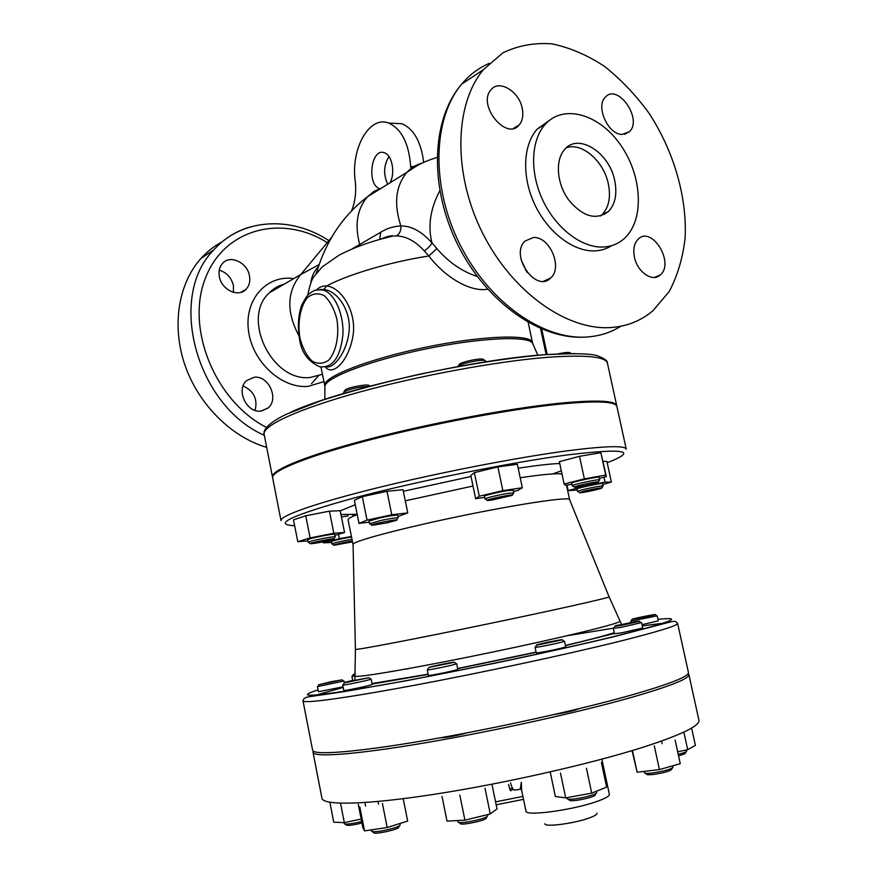 <?xml version="1.0" encoding="UTF-8"?>
<svg xmlns="http://www.w3.org/2000/svg" width="877" height="877" viewBox="0 0 877 877"><rect width="100%" height="100%" fill="white"/><g stroke="black" fill="none" stroke-linecap="round" stroke-linejoin="round"><path stroke-width="1.32" d="M318.592 266.553C314.394 270.62 311.817 275.871 310.842 282.306M477.263 276.485C461.993 271.497 448.531 262.201 436.867 248.586L428.897 255.963C444.025 276.321 469.886 292.479 487.678 289.202M436.867 248.586L431.966 242.83C430.793 245.417 428.228 248.114 424.271 250.921L428.897 255.963C389.848 262.059 348.136 274.424 326.606 285.957C322.593 285.749 319.305 287.053 316.74 289.859M380.333 239.257L393.006 235.99L396.338 235.902C406.204 236.198 415.512 241.208 424.271 250.921M439.783 190.791C430.322 208.759 427.713 226.102 431.966 242.83C421.618 231.396 411.258 225.773 400.888 225.959C393.652 226.266 386.921 228.36 380.695 232.262L379.752 239.421M307.739 295.231C309.756 285.431 311.784 279.27 313.813 276.759L322.177 266.904L338.96 255.24C354.198 247.281 372.21 240.868 393.006 235.99L393.017 235.99C391.317 235.343 387.206 236.406 380.673 239.158M380.695 232.262L351.71 249.134M316.323 273.207L317.035 271.278M325.499 366.981C332.175 376.386 348.059 362.157 352.707 337.382C357.663 312.683 341.372 287.163 326.606 285.957L323.81 289.476L326.387 289.958C339.081 293.071 351.798 312.782 348.903 333.03C346.262 353.212 333.413 368.746 326.441 366.75M616.783 406.117L616.728 405.689C615.446 400.493 596.031 399.704 558.496 403.343C508.353 408.496 429.193 423.416 367.891 439.476C306.446 455.547 270.796 470.324 272.473 476.989L272.594 477.395M320.193 289.64L323.81 289.476M355.108 674.26L353.288 674.49L355.108 673.854M352.148 676.244L354.999 675.992M344.891 824.029L346.229 824.928C347.588 825.86 352.828 825.224 361.96 823.01M361.664 821.519L357.071 822.604C349.364 824.15 345.089 824.501 344.222 823.656L344.212 823.58M331.155 681.681L341.997 679.85L318.899 684.729L331.155 681.681M317.693 686.57L343.795 681.067M343.06 686.823L318.417 691.756L317.441 686.724M372.363 831.692L373.701 832.58C372.824 835.2 400.526 829.094 398.717 827.077L399.594 825.696M400.131 824.851L400.164 824.939C400.164 825.663 398.125 826.682 394.069 827.998C382.098 831.297 374.6 832.383 371.552 831.243L371.541 831.144M349.759 681.297L368.866 677.724L344.277 682.898L349.759 681.297M343.017 684.849L342.874 685.069C344.486 685.343 369.634 680.048 370.982 679.16L370.763 679.006M371.114 679.05L372.177 684.4C373.087 684.981 343.181 691.295 343.773 690.396L342.71 685.025M458.934 822.462L460.25 823.35C459.34 826.178 488.215 820.05 486.264 817.835L487.13 816.476M487.733 815.533L487.239 816.399C483.676 819.546 457.651 824.479 458.013 821.935L458.013 821.837M429.226 667.309C433.227 665.906 457.081 661.159 454.286 662.321L429.226 667.309M456.632 663.692L457.783 669.272C458.726 669.907 427.669 676.386 428.283 675.422L427.34 669.896C429.094 670.181 454.999 664.777 456.489 663.812L456.237 663.648M567.77 799.1L570.214 800.602C575.29 801.578 596.886 796.513 595.099 794.781L595.954 793.433M596.546 792.512L596.59 792.6C597.884 794.672 573.744 800.241 568.11 799.155L566.849 798.476M537.491 645.033L536.658 645.088C533.337 645.044 565.128 638.511 562.102 639.859L537.491 645.033M535.398 647.073L536.176 647.27C541.021 646.82 563.034 642.194 564.328 641.35L564.075 641.186M564.47 641.23L565.654 646.788C566.608 647.281 542.611 652.411 537.349 652.839L536.22 652.828L535.047 647.281M645.264 773.229L646.623 774.139C646.755 774.84 649.035 774.939 653.486 774.457C664.152 772.834 670.181 771.124 671.596 769.315L672.462 767.956M672.988 767.156L673.021 767.243C671.037 769.315 664.119 771.245 652.28 773.021C647.423 773.558 644.814 773.481 644.452 772.769L644.452 772.681M621.278 625.4L614.876 626.375C611.806 626.331 642.096 620.171 639.322 621.398L621.278 625.4M613.648 628.283L620.817 627.417L641.24 622.67M641.591 622.714L642.742 628.02L621.979 632.755L614.492 633.753L613.352 628.458M678.546 755.777C683.205 754.571 685.485 753.639 685.386 752.97L686.274 751.611M686.691 750.953L686.724 751.019C686.581 751.841 683.753 752.937 678.228 754.319M645.384 616.969L632.142 619.326C629.434 619.305 657.531 613.582 655.086 614.656L645.384 616.969M630.98 621.146L656.906 615.873M657.191 615.906L658.276 620.872L642.019 624.665M340.528 803.211L344.321 822.637L361.181 819.052M364.898 802.543L365.599 806.116M378.031 801.479L378.557 804.099M329.862 802.28L333.742 822.198L344.321 822.637M382.427 803.496L387.185 827.526L407.684 821.058L403.212 798.684M358.265 804.286L362.892 827.756L364.536 830.881L387.185 827.526M359.833 807.004L364.536 830.881M466.783 732.898C459.482 735.222 443.247 738.237 441.23 737.634M485.167 789.059L490.276 813.966L497.007 808.89L491.975 784.422M442.019 796.415L447.007 821.113L464.931 820.17L490.276 813.966M459.833 795.154L464.931 820.17M578.568 708.78C574.062 710.765 566.082 712.639 554.626 714.426M601.403 762.573L606.621 787.107L591.723 793.159L565.698 797.884L555.349 796.459L550.241 772.056M560.491 773.065L565.698 797.884M586.45 768.263L591.723 793.159M632.065 750.624L637.13 772.231L659.438 769.578L680.267 763.692L675.137 740.133M632.46 750.515L637.13 772.231M654.286 745.823L659.438 769.578M661.609 741.032L662.179 743.663M677.68 751.808L687.689 749.682L695.406 745.384L691.602 728.063M683.841 732.12L687.689 749.682M352.499 541.865L334.06 545.275C331.144 545.275 345.056 541.997 352.324 540.977M351.984 539.289C341.12 541.197 334.422 542.742 331.89 543.948L331.418 541.602C333.962 540.385 340.649 538.829 351.513 536.932M332.01 539.673C323.394 541.909 316.246 543.269 310.568 543.751C305.821 543.543 337.897 537.097 333.567 539.125L332.01 539.673M333.764 538.829L335.211 536.877C335.748 535.946 316.52 539.443 310.206 541.438L308.189 542.304L307.695 539.783L309.713 538.906C316.016 536.888 335.244 533.402 334.718 534.356L335.211 536.877M386.472 522.988L372.133 525.279C366.75 525.049 401.271 518.022 396.393 520.346L386.472 522.988M398.169 517.912C396.81 517.518 391.175 518.351 381.265 520.39L369.557 523.733L369.009 521.059L380.717 517.693C390.627 515.643 396.261 514.832 397.632 515.237L398.169 517.912M369.502 385.814L368.603 385.222C364.964 384.214 348.235 387.535 345.264 389.848L344.672 390.747M343.378 393.576L343.927 391.844C350.756 388.686 359.121 386.867 368.998 386.384M491.865 500.076L487.612 500.515C482.109 500.307 516.991 493.017 512.036 495.406L491.865 500.076M513.823 492.94L508.583 493.28C499.78 494.562 484.268 498.311 484.992 498.969L484.433 496.272C483.698 495.593 499.21 491.822 508.013 490.561L513.253 490.243L513.823 492.94M483.852 359.745L482.92 359.142C479.215 358.167 462.475 361.708 459.482 364.108L458.879 365.04M457.586 366.652L458.156 366.137C461.565 363.407 480.739 359.351 484.959 360.458L486.165 361.795M574.303 487.13C573.01 486.275 602.466 480.201 598.07 482.229C595.878 483.468 577.165 487.448 574.676 487.206L574.303 487.13M598.278 481.911L599.725 479.883C599.868 478.699 571.223 484.817 572.21 485.759L572.221 485.792M599.736 479.905L599.166 477.318C599.309 476.101 570.664 482.229 571.661 483.194L572.21 485.759M570.445 353.058L569.644 352.554C567.386 352.247 563.505 352.686 557.98 353.87M582.438 491.613C589.465 489.618 604.494 486.899 601.644 488.138C599.758 489.213 581.966 492.995 579.818 492.775L582.438 491.613M580.914 490.199L577.57 491.438L577.055 489.059C576.167 488.226 603.069 482.493 602.631 483.622L603.146 486.001C603.562 485.244 588.039 488.171 580.914 490.199M601.808 487.886L603.146 486.001M338.533 534.29L339.399 538.664L351.425 536.494M352.675 515.04L356.237 514.667M341.46 517.002L348.136 515.829M356.183 514.426L357.103 514.58M331.605 542.512L323.185 542.841L339.399 538.664M322.988 541.822L323.185 542.841M307.915 540.901L297.774 541.701L293.488 519.842L305.755 515.786L329.434 511.159L333.819 533.238L344.551 532.471L334.915 535.376M329.434 511.159L340.21 510.721L344.551 532.471M297.774 541.701L310.118 537.919L333.819 533.238M305.755 515.786L310.118 537.919M369.228 522.155L359.011 523.394L354.374 500.296L362.322 496.645L386.998 491.273L403.025 489.717L407.75 512.892L397.895 516.531M359.011 523.394L367.035 520.116L391.767 514.777L407.75 512.892M362.322 496.645L367.035 520.116M386.998 491.273L391.767 514.777M484.652 497.369L475.663 498.728L479.27 496.207L502.872 490.649L522.319 487.744L518 490.396L513.505 491.449M479.27 496.207L474.347 472.626L470.828 475.542L475.663 498.728M474.347 472.626L497.884 466.915L502.872 490.649M497.884 466.915L517.353 464.284L522.319 487.744M571.881 484.225L565.49 485.354L564.141 484.038L584.378 478.864L605.722 475.093L606.402 476.562L599.397 478.349M584.378 478.864L579.511 456.303L559.351 461.697L564.141 484.038M579.511 456.303L600.855 452.696L605.722 475.093M600.855 452.696L606.402 476.562M577.274 490.057L568.186 490.627L583.172 486.417L605.042 482.098L611.39 482.087L602.817 484.477M567.002 485.091L568.186 490.627M603.979 477.176L605.042 482.098M603.091 461.346L606.917 461.51L611.39 482.087M527.066 272.418L521.135 259.745M260.875 411.072C246.601 413.242 235.573 389.662 246.645 380.552L254.264 377.242C268.768 375.378 279.346 399.178 268 408.035L260.875 411.072M219.36 276.584C218.439 271.278 219.491 266.893 222.506 263.418C230.026 254.374 247.391 262.497 249.463 275.795C250.416 281.243 249.298 285.727 246.097 289.246C238.621 297.884 221.442 289.903 219.36 276.584M316.202 273.164L316.509 272.977C325.948 240.923 342.918 215.545 367.43 196.821C357.092 208.923 354.516 224.786 359.68 244.42L359.987 245.845M351.743 210.447C355.229 201.567 356.391 191.734 355.229 180.958C350.647 149.046 369.228 115.26 388.675 123.065C401.622 128.985 408.967 143.554 410.71 166.783L411.072 168.516M300.954 274.348L331.988 236.889M379.544 188.676C366.465 184.28 371.179 147.544 384.29 152.751C392.008 154.79 395.516 172.857 390.09 182.767M388.96 156.577C383.655 165.304 383.238 174.523 387.722 184.236M414.185 166.422L410.71 166.783M423.69 162.42C421.059 141.767 413.801 128.864 401.929 123.745L392.348 123.251M311.554 383.611L318.45 375.871M274.205 289.98L272.495 289.925M222.495 241.581C214.437 245.845 207.268 251.469 200.976 258.441C178.184 283.742 171.432 326.255 185.102 365.556C198.805 404.845 231.561 437.086 266.696 447.391M255.119 410.392C257.827 399.046 253.815 390.912 243.093 385.99M233.446 292.337L233.435 285.639C231.418 277.658 226.704 272.506 219.272 270.171M597.018 813.176C597.303 814.437 594.507 816.103 588.642 818.186C573.229 823.744 543.992 827.373 544.88 823.7M520.269 789.311L521.333 782.24L521.563 789.848L525.981 811.159C525.104 816.454 571.651 810.337 596.053 801.753C605.108 798.629 609.537 796.141 609.362 794.288L601.874 759.164M677.614 623.306L688.412 672.429C689.201 676.364 670.105 683.928 631.133 695.132C578.513 710.041 491.92 729.116 423.328 740.769C354.582 752.455 313.177 755.415 312.618 750.252L303.014 700.887C303.135 703.771 343.927 698.421 412.223 685.693C480.355 672.988 566.717 654.472 619.524 641.328C658.649 631.495 678.009 625.487 677.614 623.306L675.553 621.475C672.834 621.409 674.281 620.872 665.511 623.218L615.27 636.373C582.164 644.343 539.75 653.825 494.496 663.297L407.794 680.475L344.639 691.558L308.715 696.809C305.262 697.303 303.365 698.662 303.014 700.887M688.16 673.547L688.862 674.468C689.662 678.48 670.576 686.11 631.615 697.368C578.995 712.343 492.403 731.451 423.788 743.06C355.021 754.702 313.593 757.564 313.023 752.302L313.297 751.172M510.677 790.791L510.951 790.747C510.414 791.098 509.614 789.004 508.539 784.455M610.863 327.538C567.024 330.695 512.245 292.337 482.635 233.205C452.861 174.172 454.1 104.56 483.446 69.623L502.905 52.839C518.033 45.527 534.389 42.534 551.962 43.85C569.765 47.566 587.228 55.043 604.352 66.279C620.872 79.358 635.77 95.023 649.046 113.254C673.854 151.272 687.129 197.029 685.123 237.963C682.843 257.882 677.57 275.696 669.283 291.394L653.069 310.601C641.208 320.73 627.143 326.376 610.863 327.538M600.46 216.016L602.104 214.591C608.89 207.323 610.962 197.073 608.32 183.808C603.847 161.324 581.966 142.107 566.432 147.687M614.7 180.541C617.353 193.861 615.292 204.166 608.506 211.445C595.954 220.708 582.547 216.718 568.274 199.452C556.522 182.986 555.053 159.395 564.963 149.101C578.831 132.876 609.46 152.861 614.7 180.541M522.221 108.309C523.613 115.293 522.593 120.851 519.184 124.962C506.402 141.285 476.913 104.878 491.01 89.794C499.057 79.16 519.14 91.318 522.221 108.309M533.468 237.492C549.736 236.384 563.023 267.518 550.767 277.91C536.264 293.587 509.362 255.415 525.027 241.054L533.468 237.492M634.455 257.257C632.909 249.287 634.159 243.236 638.215 239.114C651.918 225.312 675.005 263.286 660.195 275.005C652.609 282.482 637.371 272.144 634.455 257.257M622.089 134.455C608.156 134.718 595.373 106.391 605.327 97.204C617.693 82.811 642.984 119.294 629.434 131.671L622.089 134.455M602.258 247.062C611.061 246.854 618.581 243.839 624.797 238.051C644.42 219.754 642.326 176.354 621.048 145.626C600.098 114.58 564.021 103.376 545.286 124.304C530.903 140.024 529.576 172.078 542.666 199.989C555.689 227.932 581.012 247.511 602.258 247.062M549.397 120.423L537.349 128.974C522.977 144.65 521.607 176.518 534.619 204.231C547.566 231.988 572.813 251.392 594.025 250.899C600.613 250.756 606.533 248.991 611.773 245.615M558.693 404.231C508.539 409.406 429.39 424.336 368.066 440.386C306.621 456.446 270.96 471.179 272.637 477.812L281.013 520.708C279.686 515.873 315.819 503.003 377.647 487.755C439.322 472.528 518.658 457.169 568.669 450.635C606.084 445.9 625.279 445.428 626.255 449.21L616.915 406.511C615.621 401.337 596.217 400.57 558.693 404.231M569.611 499.747L569.48 499.408C567.66 496.744 518.406 504.078 460.096 516.169C401.776 528.228 353.672 541.054 353.058 544.222L353.069 544.595M609.055 596.733L609.087 596.853C608.452 597.993 551.721 610.699 482.635 624.994C413.549 639.311 356.446 650.175 355.415 649.386L355.382 649.265M510.578 782.898C511.861 788.127 513.462 790.484 515.369 789.98L520.138 789.322M324.885 387.426L324.896 386.22C325.849 377.461 370.664 360.315 425.488 349.013C480.278 337.623 528.217 335.551 532.58 343.214L533.063 344.321M532.624 343.313L532.558 342.754C531.703 333.929 482.635 335.387 425.137 347.347C367.627 359.208 322.012 377.351 324.731 385.792L324.896 386.329M298.98 335.858C286.187 311.883 286.801 291.416 300.844 274.457L319.305 264.514M422.265 163.1C416.323 164.635 411.214 167.704 406.939 172.309C395.659 185.979 393.641 203.859 400.888 225.959C401.162 230.673 399.638 233.995 396.338 235.902M525.389 270.039L526.551 270.324M381.747 187.941L374.019 191.372L367.43 196.821L406.939 172.309C416.652 165.939 420.204 162.848 436.976 157.443M574.698 353.541L545.472 354.637C471.727 359.427 336.593 390.32 290.287 412.453M548.574 357.235C586.22 354.659 605.843 356.654 607.443 363.242C607.816 361.116 604.933 358.814 598.783 356.303C593.455 353.628 576.036 353.047 546.524 354.571C510.754 357.553 466.038 364.426 417.299 374.731C381.791 382.887 350.011 391.427 321.958 400.35L286.757 414.087C265.753 424.04 263.045 431.309 264.141 434.334C262.124 425.904 297.292 409.285 358.375 392.392C419.316 375.531 498.3 361.028 548.574 357.235M540.561 328.59L546.152 354.593M299.934 338.018C297.413 322.385 300.274 306.566 307.345 297.687C312.64 293.367 318.285 292.699 324.26 295.681C329.873 300.888 334.071 308.627 336.845 318.921C339.476 335.189 336.264 351.491 328.875 359.998C323.427 363.966 317.781 364.284 311.938 360.962C306.544 355.602 302.543 347.961 299.934 338.018M320.116 289.531L324.26 289.421L326.387 289.958L323.24 290.068C313.067 289.213 313.385 291.449 310.118 293.071C308.287 295.363 308.989 291.613 301.743 305.075C298.279 314.975 297.511 326.101 299.452 338.489C301.129 352.072 307.937 361.499 319.875 366.794C332.712 368.022 340.386 357.356 342.907 334.773C343.97 314.229 334.641 293.313 323.24 290.068L320.861 289.585L315.216 290.342M604.308 213.506L604.363 214.492M322.429 374.293L310.688 377.384C272.55 382.92 240.66 318.208 269.382 292.786L276.112 287.579L283.907 284.323M293.729 278.601C266.761 274.578 244.223 299.463 248.487 330.728C252.291 361.993 281.879 388.971 308.287 386.351L323.898 381.627M267.584 427.965C216.729 403.047 185.771 330.717 204.758 279.927C222.977 228.744 281.703 213.769 327.231 242.622M248.586 227.439C235.146 231.638 223.536 239.114 213.78 249.879C166.948 296.777 196.284 405.7 264.328 435.31M512.486 788.226L509.723 788.818M657.947 619.337C685.551 616.476 671.069 622.155 614.503 636.384C554.078 651.227 449.473 673.141 381.506 685.145C313.396 696.776 292.249 698.355 318.055 689.87M344.365 682.503L352.729 680.366M615.95 625.52L620.609 624.753M663.056 623.218L642.282 625.893M343.192 687.436L316.345 695.022M510.304 790.265L513.538 789.563M688.862 674.468L698.903 720.16C700.065 725.805 681.243 734.904 642.424 747.445C589.98 764.064 503.179 783.698 434.137 794.321C364.931 804.987 322.933 805.601 321.947 798.223L313.023 752.302M496.163 804.801L523.536 799.353M522.922 796.393L495.56 801.874M620.916 326.233C610.896 332.504 599.671 336.088 587.217 336.987C543.587 340.32 489.355 302.916 460.206 245.001C430.903 187.196 432.394 118.79 461.664 84.181C469.491 74.841 478.656 67.913 489.158 63.396M294.65 525.74C271.651 524.632 291.296 515.424 353.552 498.114C415.468 481.605 510.228 462.486 567.035 454.966C625.235 448.004 638.62 450.603 607.18 462.749M552.718 473.92L561.313 470.85M559.734 463.505C550.504 463.834 536.647 465.413 518.186 468.219M471.026 476.496L403.343 491.284M355.262 504.692L340.254 510.896M340.978 514.536L357.18 514.273M372.111 684.082L428.086 674.413M457.662 668.702L536.11 652.302M565.413 645.68L614.426 633.446M613.757 628.118L567.057 635.759M409.438 668.406L406.698 669.052M353.014 544.474L348.092 519.809C347.873 518.713 350.921 516.959 357.235 514.58M405.295 500.822L473.01 486.022M520.204 477.768C542.315 474.468 556.237 473.207 561.982 473.964M619.875 620.982L620.006 621.278C619.886 623.547 560.885 637.941 488.423 652.937C415.961 667.956 356.106 678.173 355.086 676.145L355.086 675.816M324.852 399.386L324.896 386.22L320.971 367.035M537.842 355.284L532.58 343.214L528.206 322.451M616.728 405.689L607.443 363.242M272.473 476.989L264.141 434.334M547.204 354.516L541.734 329.083M353.288 674.49L352.039 676.397M351.929 676.364L352.773 680.607M344.014 822.626L344.222 823.656M318.899 684.729L317.573 686.757M341.997 679.85L343.981 681.188M344.091 681.1L344.409 682.712M371.278 829.883L371.552 831.243M399.879 823.514L400.164 824.939M344.277 682.898L342.874 685.069M368.866 677.724L370.982 679.16M457.728 820.554L458.013 821.935M487.557 814.623L487.765 815.632M428.787 667.638L427.34 669.896M454.286 662.321L456.489 663.812M566.663 797.708L566.849 798.574M596.305 791.295L596.59 792.6M536.658 645.088L535.233 647.325M562.102 639.859L564.328 641.35M644.156 771.398L644.452 772.769M672.714 765.829L673.021 767.243M614.876 626.375L613.516 628.502M639.322 621.398L641.46 622.813M686.483 749.934L686.724 751.019M632.142 619.326L630.859 621.322M655.086 614.656L657.092 615.994M630.738 621.289L631.012 622.593M333.819 545.121L332.219 544.047M310.283 543.554L308.605 542.424M396.634 519.984L397.763 518.241M371.782 525.038L370.05 523.876M345.264 389.848L343.927 391.844M368.603 385.222L369.962 386.121M512.278 495.034L513.407 493.28M487.25 500.274L485.507 499.112M459.482 364.108L458.156 366.137M482.92 359.142L484.959 360.458M574.358 486.998L572.648 485.88M569.644 352.554L571.179 353.53M579.565 492.611L577.921 491.537M300.844 274.457L269.382 292.786C273.449 288.544 278.316 285.705 283.973 284.28M388.675 123.065L401.929 123.745M328.886 240.627C291.438 215.95 242.381 217.836 213.78 249.879L200.976 258.441M485.069 788.226L485.233 789.026M317.375 270.215L316.071 273.536M585.463 337.086C540.714 340.123 487.239 303.102 458.353 245.911C429.489 188.95 430.475 120.346 461.664 84.181L483.446 69.623M602.104 214.591L608.506 211.445M513.505 128.382L519.184 124.962M543.696 281.166L550.767 277.91M654.494 277.417L660.195 275.005M624.665 134.28L629.434 131.671M545.286 124.304L537.349 128.974M240.912 292.359L246.097 289.246M261.587 410.984L268 408.035M566.52 485.178L569.611 499.616M569.48 499.408L609.098 596.842L621.596 624.534M614.273 632.712C603.727 636.055 587.426 640.298 565.358 645.439M536.066 652.104L457.619 668.515M428.031 674.194L372.012 683.556M354.878 680.146L355.415 649.386L353.058 544.222M521.563 789.859L520.73 789.289"/></g></svg>

